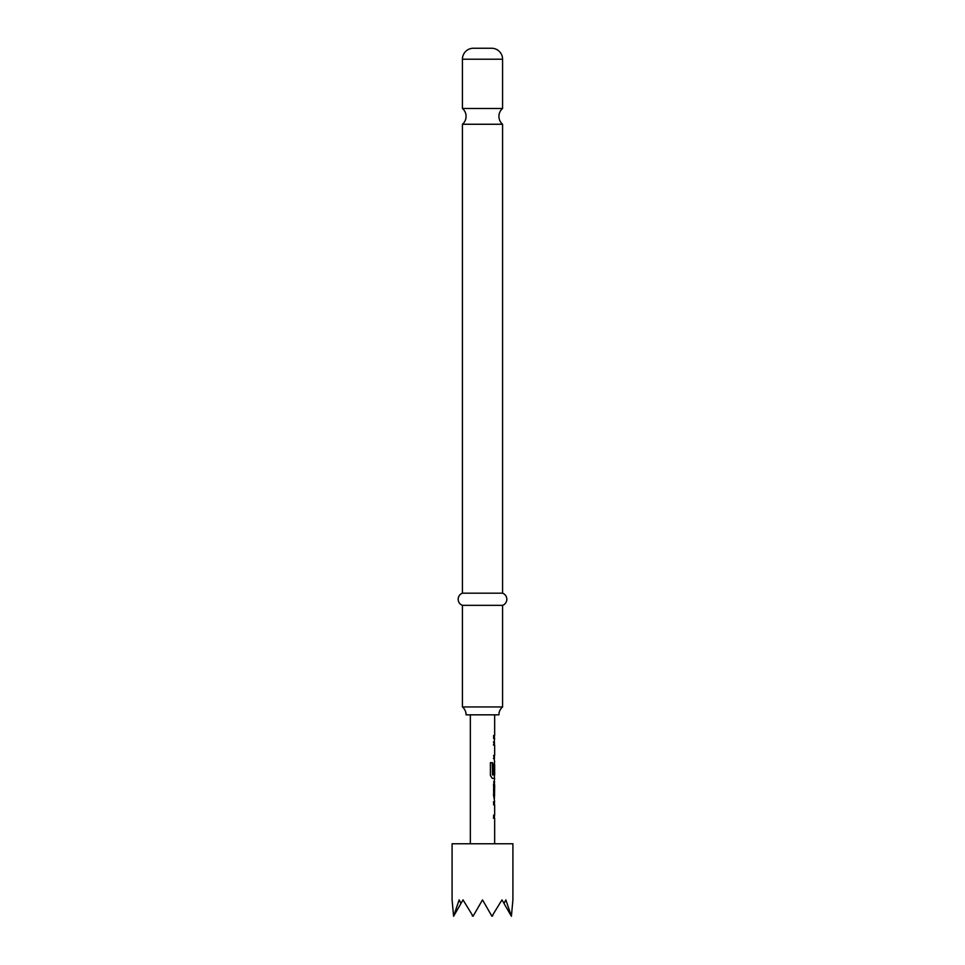 <?xml version="1.0" encoding="UTF-8"?>
<svg xmlns="http://www.w3.org/2000/svg" width="965" height="965" viewBox="0 0 965 965"><rect width="100%" height="100%" fill="white"/><g stroke="black" fill="none" stroke-linecap="round" stroke-linejoin="round"><path stroke-width="1.45" d="M462.428 108.49A10.338 10.338 0 0 1 462.428 124.256L502.572 124.256A10.338 10.338 0 0 1 502.572 108.49L462.428 108.49L462.428 59.203A10.953 10.953 0 0 1 473.381 48.25L491.619 48.25L473.381 48.25M498.917 714.836A10.338 10.338 0 0 1 502.572 706.947L462.428 706.947A10.338 10.338 0 0 1 466.083 714.836L498.917 714.836M491.619 48.25A10.953 10.953 0 0 1 502.572 59.203L502.572 108.49M502.572 124.256L502.572 593.186L462.428 593.186A6.478 6.478 0 0 0 462.428 605.357L462.428 706.947M502.572 593.186A6.478 6.478 0 0 1 502.572 605.357L462.428 605.357M462.428 124.256L462.428 593.186M502.572 605.357L502.572 706.947M512.91 899.899L511.402 916.255L505.865 899.899L504.007 903.433L501.957 899.899L491.945 916.255L482.5 899.899L473.055 916.255L463.043 899.899L460.993 903.433L459.135 899.899L453.598 916.255L452.09 899.899L452.09 843.772L512.91 843.772L512.91 899.899M494.659 843.772L494.659 818.236L493.622 818.236L493.61 815.184L494.659 815.172L494.659 804.87L493.622 804.858L493.622 801.794L494.659 801.806L493.634 795.462L493.634 784.738L494.659 778.393L492.343 778.393L490.401 775.534L490.401 762.664L492.464 762.664L492.464 774.799L494.671 775.004L494.659 764.678L494.502 773.592L493.634 773.592L493.634 764.811L494.659 761.94L493.634 755.402L494.659 755.402L494.659 745.089L493.622 745.089L494.659 738.563L493.61 738.551L493.622 735.499L494.659 735.499L494.659 714.836M470.341 843.772L470.341 714.836M494.659 735.499L493.646 735.511M494.478 761.94L494.418 764.678M494.671 781.867L493.646 781.867M493.646 784.943L494.671 784.943L494.538 795.256L494.659 784.943M494.659 795.256L493.646 795.256M493.405 773.592L494.261 773.592L494.659 764.678M493.405 745.089L494.659 745.089M453.9 915.737L460.993 903.433M472.187 915.737L473.055 916.255M491.945 916.255L492.813 915.737M504.007 903.433L511.1 915.737M493.392 742.025L494.478 742.037M493.405 758.466L494.478 758.466M492.259 762.664L492.572 775.004M493.429 784.943L494.297 784.943L494.538 795.256M494.297 795.256L493.429 795.256M493.405 801.794L494.478 801.806M493.392 818.236L494.478 818.224M502.572 59.203L462.428 59.203M494.418 738.563L494.418 735.499M494.418 758.466L494.418 755.402M494.418 745.089L494.418 742.025M494.418 778.393L494.418 775.004M494.418 798.26L494.418 795.256M494.418 784.943L494.418 781.927M494.418 818.236L494.418 815.172M494.418 804.858L494.418 801.806"/></g></svg>
